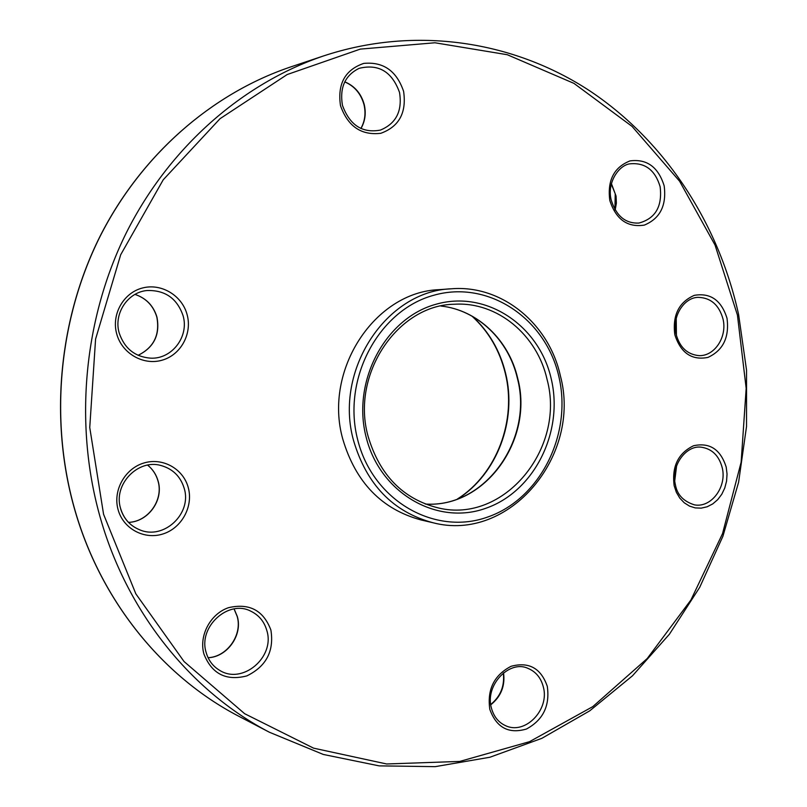 <?xml version="1.0" encoding="UTF-8"?>
<svg xmlns="http://www.w3.org/2000/svg" width="807" height="807" viewBox="0 0 807 807"><rect width="100%" height="100%" fill="white"/><g stroke="black" fill="none" stroke-linecap="round" stroke-linejoin="round"><path stroke-width="1.21" d="M451.375 288.795L439.321 289.652C375.184 291.68 323.123 369.838 342.783 439.099C355.625 482.344 381.721 509.298 421.062 519.96L432.834 522.704C392.999 511.91 366.58 484.543 353.577 440.612C333.674 370.252 386.452 290.833 451.375 288.795C501.823 284.589 548.962 323.678 560.32 375.618C581.968 455.33 509.479 542.94 432.834 522.704M425.259 504.022C484.634 508.38 533.851 439.563 517.368 378.251C508.642 340.04 477.33 309.888 440.955 306.045C477.623 309.898 509.015 340.201 517.711 378.362C534.153 439.533 485.078 508.36 425.279 504.032M99.533 514.997C73.972 422.525 83.968 318.089 126.487 232.466C169.45 147.025 242.483 83.575 323.002 56.117C415.726 25.229 514.2 41.107 590.23 91.171C666.088 141.941 718.714 224.064 738.597 314.498L746.536 370.161L746.525 426.489L738.597 482.263L722.911 536.282L699.709 587.335L669.407 634.231L632.506 675.782L589.705 710.856L541.83 738.344L489.93 757.238L435.225 766.65L379.139 765.873L323.284 754.444L269.407 732.242C190.755 691.246 126.185 611.645 99.533 514.997M737.427 315.063L715.052 245.076L679.605 181.232L632.063 126.396L573.938 83.363L507.321 54.735L434.953 42.771L360.255 49.116L287.171 74.547L220.039 118.69L163.216 179.81L120.687 254.76L95.579 339.101L89.748 427.518L103.568 514.271L135.848 593.861L184.057 661.538L244.662 713.711L313.6 748.16L386.644 763.977L459.798 761.415L529.513 741.683L592.792 706.629L647.214 658.552L690.923 599.974L722.547 533.598L741.149 462.139L746.172 388.359L737.427 315.063M291.932 66.517L289.683 67.274C211.757 93.844 141.316 154.803 99.957 236.653C59.012 318.674 49.439 418.591 74.113 507.179C99.836 599.793 162.136 676.296 238.257 715.98L240.355 717.08M558.807 376.365C545.814 318.614 488.538 279.595 433.773 295.261C378.806 310.009 341.724 378.897 357.713 439.855C372.895 501.076 435.175 536.1 487.71 517.025C540.498 498.807 572.567 433.904 558.807 376.365M366.156 437.192C351.529 381.217 385.453 317.968 435.962 304.269C486.288 289.723 539.177 325.493 551.211 378.765C563.942 431.846 534.264 491.715 485.602 508.349C437.172 525.801 380.047 493.4 366.156 437.192M547.096 379.542C537.25 335.006 497.384 301.515 454.482 304.239C397.831 304.764 350.601 374.287 368.073 436.244C379.653 475.192 403.076 499.099 438.342 507.936C504.072 524.036 565.808 448.349 547.096 379.542M128.484 522.361C148.155 521.806 163.781 499.916 158.011 481.012C156.195 474.577 152.745 469.291 147.661 465.135C152.826 469.321 156.306 474.647 158.122 481.103C163.871 499.977 148.347 521.806 128.505 522.381M118.104 509.701C112.657 490.616 124.853 468.625 143.787 463.036C162.651 457.176 183.35 468.827 188.273 487.65C193.458 506.393 181.827 527.96 163.145 533.901C144.534 540.105 123.269 528.888 118.104 509.701M184.208 488.376C180.576 476.503 172.859 468.887 161.047 465.528C138.027 458.648 112.97 484.563 120.606 508.481C123.713 518.689 130.038 525.781 139.581 529.765C163.75 540.418 192.227 513.605 184.208 488.376M234.121 608.942L237.298 616.457C242.867 634.948 227.382 657.019 208.095 657.735M203.909 653.993C198.744 635.634 210.415 613.804 228.482 607.691C249.292 602.879 263.425 610.314 270.89 630.025C274.259 651.118 266.239 666.411 246.831 675.903C226.091 681.189 211.777 673.885 203.909 653.993M266.845 630.58C264.282 621.582 258.916 615.116 250.765 611.171C228.623 599.268 197.866 626.777 206.158 652.51C208.418 660.308 212.836 666.209 219.413 670.193C242.312 685.173 275.318 657.15 266.845 630.58M135.001 294.404C146.198 298.176 153.512 305.752 156.962 317.151C160.21 334.774 153.935 347.494 138.128 355.312M116.702 333.846C111.225 314.377 123.481 292.759 142.486 287.998C161.43 282.934 182.221 295.614 187.153 314.791C192.369 333.906 180.687 355.11 161.925 360.245C143.243 365.672 121.887 353.405 116.702 333.846M183.078 315.698C177.086 298.388 165.082 289.995 147.066 290.53C127.849 292.084 113.394 313.6 119.204 333.019C124.47 348.453 134.9 356.835 150.516 358.157C171.911 359.397 189.292 336.509 183.078 315.698M344.781 81.82C354.737 86.036 361.223 93.622 364.25 104.587C366.227 113.252 365.127 121.232 360.961 128.525M340.493 105.656C337.326 83.898 345.073 69.816 363.745 63.4C383.335 61.554 396.62 70.875 403.601 91.373C406.708 112.667 399.122 126.638 380.823 133.296C361.284 135.596 347.837 126.376 340.493 105.656M399.526 92.442C392.041 71.641 378.574 63.612 359.125 68.343C345.073 75.273 339.515 87.59 342.44 105.303C349.703 125.166 362.343 133.427 380.379 130.098C396.106 123.592 402.481 111.033 399.526 92.442M611.403 183.582L616.074 196.101L616.377 203.162L615.176 210.032M609.81 200.499C607.207 180.475 613.945 167.281 630.015 160.896C646.871 158.707 658.26 167.009 664.161 185.802C666.723 205.432 660.116 218.526 644.339 225.103C627.513 227.675 616.013 219.474 609.81 200.499M660.136 186.71C655.203 170.277 645.358 162.631 630.6 163.771C619.796 164.265 606.582 181.787 611.202 200.035C616.266 216.034 625.526 223.71 638.962 223.045C655.415 218.576 662.476 206.461 660.136 186.71M676.226 318.412L676.417 335.389M674.823 334.734C672.352 315.315 678.838 302.191 694.272 295.352C710.463 292.578 721.377 300.234 727.026 318.331C729.457 337.387 723.092 350.409 707.931 357.42C691.781 360.568 680.745 353.012 674.823 334.734M723.032 319.108C719.128 305.076 710.927 297.823 698.428 297.359C684.407 297.158 671.656 316.173 676.105 334.118C679.676 347.323 687.312 354.495 699.023 355.635C714.649 356.331 727.369 336.801 723.032 319.108M674.168 485.723C671.696 466.547 678.162 453.221 693.556 445.746C709.686 442.256 720.57 449.378 726.199 467.102L727.046 474.072L726.562 481.154L724.777 488.003L721.771 494.277L717.695 499.664L712.752 503.901L707.164 506.776L701.222 508.138L695.22 507.906L689.45 506.08L684.215 502.761L679.776 498.09L676.367 492.32L674.168 485.723M722.225 467.737C719.057 455.784 712.167 448.954 701.586 447.249C686.434 444.627 670.446 465.558 675.439 484.896C677.174 494.752 683.509 501.399 694.434 504.849C711.239 508.168 727.077 486.813 722.225 467.737M489.819 709.373C487.004 689.521 494.096 675.166 511.093 666.289C528.928 661.538 540.993 668.216 547.287 686.323C550.061 705.772 543.101 720.015 526.426 729.034C508.642 734.178 496.436 727.621 489.819 709.373M543.293 686.787C540.882 677.709 535.717 671.545 527.798 668.297C509.52 659.682 484.674 685.103 491.413 708.042C493.713 716.424 498.282 722.235 505.121 725.453C524.832 735.57 549.92 709.807 543.293 686.787M472.519 316.425C489.012 331.677 500.037 350.642 505.596 373.298C517.277 420.104 497.273 473.739 458.063 498.746M120.556 508.602C123.683 518.709 130.028 525.761 139.581 529.765M676.619 465.72L674.763 480.659M503.548 672.816C505.253 685.92 501.006 696.572 490.787 704.793M269.407 732.242L238.257 715.98C162.036 676.246 99.725 599.682 74.002 507.099C49.338 418.54 58.911 318.715 99.836 236.713C141.195 154.883 211.656 93.874 289.683 67.274L323.002 56.117M234.06 608.952L237.137 616.296C242.756 634.706 227.15 656.969 208.075 657.685M134.981 294.414C146.087 298.156 153.38 305.732 156.84 317.131C160.068 334.804 153.824 347.524 138.108 355.302M344.74 81.91C354.535 86.127 360.961 93.723 364.018 104.698C365.975 113.353 364.925 121.282 360.86 128.474M611.292 184.046L615.227 193.801L614.934 209.628M676.034 319.3L676.195 334.512M471.964 316.112C488.558 331.364 499.664 350.389 505.273 373.187C517.015 420.185 496.789 474.102 457.468 498.968M490.747 704.491C500.622 696.32 504.809 685.829 503.306 672.998M674.682 479.6L676.286 466.718"/></g></svg>
